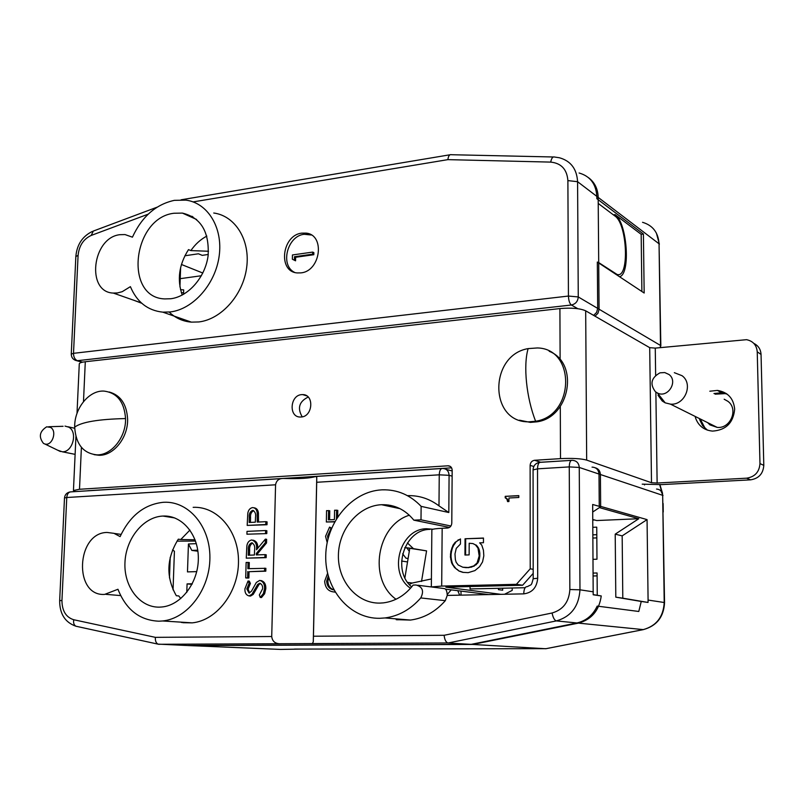 <?xml version="1.0" encoding="UTF-8"?>
<svg xmlns="http://www.w3.org/2000/svg" width="804" height="804" viewBox="0 0 804 804"><rect width="100%" height="100%" fill="white"/><g stroke="black" fill="none" stroke-linecap="round" stroke-linejoin="round"><path stroke-width="1.21" d="M197.754 550.177L191.824 550.408L188.437 543.976L187.483 571.905L196.739 571.614M191.824 550.408L197.895 551.212M597.251 595.282L597.081 572.981L593.161 573.081M592.779 519.525L596.689 520.55L638.778 518.721L599.392 507.595M622.798 598.186L648.024 602.447L648.084 600.065L664.215 602.497L662.667 495.334L599 474.048L599.251 505.997L647.059 519.615L622.165 535.876L615.211 534.157L615.804 597.161L622.798 598.186L622.165 535.876M599 474.048C598.588 469.797 596.387 467.486 592.387 467.134L592.045 467.144M593.603 315.379L596.598 312.434L597.694 308.404L660.516 345.459L659.049 243.793L596.809 196.357L596.829 198.688L643.411 234.034L644.165 293.018L597.332 262.044L597.694 308.404M172.548 517.203L169.865 517.163M396.834 619.773L405.678 619.663M181.413 622.477L185.463 622.427M471.104 644.356L545.715 648.738L643.25 629.612L576.94 622.969L471.104 644.356L187.312 645.511L280.576 649.421L300.927 649.069M576.94 622.969C586.146 620.849 592.9 615.221 597.211 606.095L638.788 611.472L641.25 601.462L648.024 602.447M596.809 196.357C596.055 183.965 590.146 176.177 579.091 173.001M191.603 217.231L192.88 216.768M202.829 273.038L181.433 264.476M182.619 320.354L182.659 319.087M183.543 294.324L183.694 289.902L180.508 289.651M183.593 292.827L181.362 292.656M412.261 583.021L407.688 582.438M409.779 548.368L404.904 577.774M391.015 505.485L390.814 506.701M407.407 542.931L413.447 548.66L404.774 547.695M421.527 581.463L426.572 550.891L413.447 548.66M593.181 575.976L597.111 575.875M592.91 538.037L596.819 537.886M186.789 592.357L187.081 583.895L191.965 584.377M593.061 559.333L596.98 559.212L596.739 527.153L592.829 527.313M641.883 291.51L641.17 234.326L615.08 214.618C627.16 222.376 630.889 274.486 619.512 276.717M294.576 649.089L546.137 648.677M294.415 649.089L301.711 649.069M648.084 600.065L647.059 519.615M644.547 484.953L644.547 484.41M641.17 234.326L643.411 234.034M172.518 549.916L174.418 551.232L173.051 589.834M615.804 597.161L641.25 601.462M638.778 518.721L615.211 534.157M594.518 519.977L592.779 520.057M596.789 534.69L592.89 534.841M187.081 583.895L192.287 583.754M188.437 543.976L196.347 543.645M201.412 275.732L180.227 278.666M409.296 584.468L412.241 583.031L431.396 578.95M395.236 506.651L395.076 507.615M426.572 550.891L411.145 548.499M408.1 558.448L405.99 558.207L402.643 553.795M390.905 506.168L390.674 505.414M300.887 272.878C320.736 271.27 325.389 234.617 306.002 233.11L301.812 233.14C281.892 235.09 277.631 271.742 297.269 272.928L300.887 272.878M311.309 234.999L304.163 234.286C287.34 235.873 279.832 265.209 294.445 272.315M208.507 251.25L190.849 250.597C195.272 244.225 200.598 239.381 206.839 236.085M195.081 539.796L180.769 539.514L189.945 530.067M447.215 594.498L451.215 589.885L445.597 589.171M409.336 515.213C376.694 525.213 367.951 579.453 396.02 599.251M432.954 529.233L426.512 528.741C399.678 528.781 387.729 573.151 410.512 588.257M450.923 526.007L420.994 519.826L413.839 520.158C405.156 509.525 394.392 504.379 381.538 504.711L381.347 504.721C358.544 505.776 338.745 529.283 338.404 555.152C337.73 581.031 356.865 603.653 379.93 603.101L383.448 602.869C395.156 601.352 405.045 595.422 413.115 585.081L416.06 585.01C422.613 586.819 424.17 591.121 420.753 597.935C410.673 609.412 398.764 616.085 385.046 617.944L410.432 620.065C423.859 618.266 435.487 611.804 445.315 600.668L420.753 597.935M170.8 298.746C188.417 296.575 205.332 277.219 208.105 255.712C209.472 231.773 200.899 217.572 182.397 213.09L173.955 213.251C132.61 217.874 123.655 297.611 164.699 298.917L170.8 298.746M159.443 607.141L161.875 606.99C181.181 605.271 198.307 582.759 198.337 558.639C198.628 534.499 181.995 514.932 162.931 516.057L162.8 516.057C143.273 516.952 125.796 538.68 124.952 562.659C123.816 586.649 139.725 607.623 159.443 607.141M411.678 586.9C391.478 570.287 404.311 529.454 429.758 529.384L430.009 529.364M119.866 234.688C92.169 237.612 85.857 292.264 113.294 293.068L117.394 292.947L122.198 291.701L130.399 286.646C136.861 302.023 147.675 310.525 162.82 312.153L170.317 311.942C193.251 309.238 215.452 284.083 219.17 255.984C223.11 227.874 207.884 202.95 185.915 200.136L174.428 200.337C155.916 204.347 141.916 216.628 132.429 237.17L125.002 234.567L119.866 234.688M134.127 300.374L141.715 303.249M192.005 216.256L190.719 216.839M169.182 312.063C175.423 318.062 182.83 321.419 191.392 322.133L198.769 321.952C221.331 319.399 243.079 294.978 246.647 267.611C250.436 240.235 235.381 215.874 213.753 213.01M163.312 502.299C144.288 504.349 129.886 515.796 120.118 536.61L113.977 533.333L107.063 532.449C76.169 532.66 73.375 596.447 104.6 594.417L117.957 589.262C126.097 609.754 139.755 620.397 158.931 621.201L162.619 620.969C187.694 618.547 209.904 589.181 209.904 557.785C210.236 526.359 188.649 501.003 163.976 502.269L163.312 502.299M168.82 516.369L168.136 516.892M182.87 622.708L192.216 622.859C216.859 620.507 238.587 591.975 238.486 561.433C238.718 530.861 217.422 506.148 193.161 507.334M452.129 476.139L449.084 475.325L448.813 512.53L421.135 506.359C410.261 495.003 397.397 489.485 382.533 489.827L381.568 489.867C351.851 491.425 326.243 521.997 325.741 555.594C324.826 589.201 349.549 618.829 379.709 618.306L385.046 617.944M396.181 619.663L410.432 620.065M334.625 521.876L326.344 521.987L326.565 510.63L329.761 510.761L329.59 519.796M328.575 510.52L328.384 519.856L334.414 519.565L334.595 510.218L337.791 510.349L337.67 516.811M327.178 542.479L325.55 536.318L329.57 527.092L331.59 528.178M330.474 530.962L328.776 536.027M328.715 577.584L327.871 581.322C328.122 585.774 330.092 588.598 333.781 589.794M335.097 592.116L334.012 591.995M313.449 636.225L316.706 482.279L316.756 477.355L315.701 476.491C310.103 478.279 299.631 478.933 284.284 478.47L284.003 478.46C279.229 478.209 276.425 480.32 275.571 484.792L271.722 636.517C272.275 641.069 274.847 643.471 279.45 643.733L312.364 643.582L313.279 641.793L313.449 636.225L444.13 635.291L552.077 612.99C563.122 609.774 569.051 601.955 569.855 589.533L569.262 466.903L537.524 468.843L537.695 578.237C536.851 587.553 532.198 592.759 523.746 593.865L447.235 595.422L445.315 600.668M448.813 512.53L438.984 505.867C429.527 498.741 419.075 495.334 407.638 495.646M265.843 521.675L267.089 521.886L267.008 524.741L247.18 525.404L247.803 513.284C248.366 510.007 249.974 508.108 252.627 507.575C255.31 507.816 256.828 509.605 257.179 512.932L257.23 522.087L265.843 521.675L265.762 524.53L247.18 525.404M254.175 507.806C256.697 508.218 258.114 509.997 258.436 513.153L258.496 522.027M266.777 533.595L246.928 534.208L247.009 531.374L265.611 530.539L266.858 530.74L266.777 533.595L246.928 534.208M264.978 554.619L266.224 554.79L266.154 557.664L246.255 558.157L246.858 545.936C247.381 542.549 249.009 540.559 251.712 539.976C255.521 541.182 257.109 544.449 256.486 549.775L265.38 539.122L265.29 542.77L256.386 553.413L256.345 554.931L264.978 554.619L264.898 557.494L246.255 558.157M253.069 540.167C256.426 541.042 257.983 543.735 257.752 548.258M265.38 539.122L266.637 539.313L266.536 542.961L257.642 553.594L257.612 554.891M248.034 562.378L247.863 568.679L265.873 568.307L265.802 571.182L249.049 571.694L248.878 577.996L246.979 578.056L245.702 577.905L246.135 562.438L249.31 562.539L249.139 568.639M260.958 580.538C264.345 581.473 265.963 584.186 265.822 588.659L264.637 593.744L261.491 597.543L260.225 597.422L259.34 595L262.637 588.729C262.777 585.794 261.772 583.975 259.602 583.282L260.104 583.342M260.486 583.473L258.999 584.488L253.21 594.407L250.587 596.035L249.391 595.925M259.602 583.282L257.732 584.347L251.943 594.287L249.059 595.935C246.124 595.121 244.738 592.759 244.918 588.84L248.044 581.001L249.31 581.141L250.396 583.433L248.094 589.051L249.541 592.98M176.991 541.132L195.543 541.072M184.87 255.772L198.447 253.783L202.216 255.36L208.256 254.476M498.46 588.317L498.45 589.634L502.661 590.206L502.661 588.216M461.004 595.141L461.024 591.111L457.798 590.699L459.657 595.171M180.759 598.608L178.8 595.945L176.327 595.734C165.805 577.141 166.468 558.288 178.317 539.172L180.769 539.514M588.528 177.694C594.709 182.357 597.925 188.92 598.176 197.402L599.08 309.218L597.975 313.248L594.99 316.173M595.191 467.757C598.417 468.682 600.156 470.933 600.407 474.521L600.658 506.751L592.719 512.027M600.658 506.751L592.669 504.48L593.191 594.779L601.251 595.955L593.201 594.598M601.251 595.955C599.181 610.497 591.563 619.552 578.408 623.12L472.742 644.446L189.342 645.602L157.946 644.125C155.986 642.959 155.132 640.698 155.383 637.351L271.722 636.517M420.994 519.826L421.135 506.359M413.839 520.158L449.476 527.434M525.123 587.714L470.049 588.95L470.069 586.448M578.408 623.12L556.358 620.909L448.039 642.999L472.742 644.446M182.237 295.038C176.89 279.792 178.98 264.647 188.498 249.622L190.849 250.597M446.019 469.345L452.16 470.943M148.207 214.165L91.174 235.451C83.465 239.039 79.093 245.702 78.078 255.441L73.506 353.328L568.438 296.053L567.885 180.598C566.991 169.363 561.272 163.192 550.71 162.106L447.888 159.634C448.28 156.298 449.315 154.629 450.994 154.609M417.809 585.232L444.079 588.558C446.009 588.679 447.054 590.97 447.235 595.422M312.143 643.622L447.778 642.959C445.808 642.084 444.592 639.522 444.13 635.291M598.226 203.432L614.929 216.015C627.522 224.155 629.532 279.139 617.01 274.415L598.699 262.586M179.935 286.877L180.629 267.511M169.483 577.905L170.217 557.343M313.861 252.637L313.811 254.717L295.651 257.27L295.57 260.818L292.354 259.22L292.455 254.958L312.696 252.094L313.861 252.637M312.696 252.094L312.645 254.175L294.465 256.737L295.651 257.27M294.465 256.737L294.385 260.285M312.645 254.175L313.811 254.717M248.044 581.001L249.119 583.292L246.818 588.92L249.059 593.05L251.521 591.131L256.345 582.458L259.702 580.398C263.079 581.342 264.707 584.046 264.566 588.528L265.822 588.659M264.566 588.528L263.37 593.613L260.225 597.422M246.818 588.92L248.094 589.051M249.119 583.292L250.396 583.433M249.059 595.935L250.325 596.055M251.943 594.287L253.21 594.407M257.732 584.347L258.999 584.488M264.616 568.147L264.546 571.031L249.049 571.694M247.783 571.543L247.602 577.855L248.878 577.996M264.546 571.031L265.802 571.182M247.602 577.855L245.702 577.905M248.235 555.232L254.436 555.001L254.597 549.976C255.159 546.278 254.164 543.896 251.632 542.831C249.099 544.097 248.014 546.519 248.386 550.097L248.235 555.232M264.898 557.494L266.154 557.664M256.386 553.413L257.642 553.594M265.29 542.77L266.536 542.961M252.647 543.052C250.295 544.479 249.3 546.891 249.652 550.278L249.511 555.182M251.632 542.831L252.416 542.951M265.611 530.539L265.531 533.394M249.15 522.479L255.33 522.178L255.501 517.384C256.054 513.726 255.079 511.404 252.556 510.409C250.034 511.625 248.938 513.977 249.29 517.485L249.15 522.479M265.762 524.53L267.008 524.741M257.179 512.932L258.436 513.153M253.662 510.661C251.25 511.967 250.215 514.319 250.557 517.696L250.426 522.419M252.556 510.409L253.511 510.58M335.027 591.995L334.786 592.005C328.645 591.784 325.268 588.216 324.645 581.282L327.58 573.322M328.243 575.965L326.665 581.181L327.871 581.322M326.665 581.181C327.067 586.267 329.449 589.171 333.831 589.895M329.57 527.092L330.967 528.58L327.56 536.178L328.675 536.369M327.56 536.178L327.952 539.032M334.776 521.595L326.344 521.987M336.605 510.118L336.444 518.731M301.681 394.633L302.706 394.603C314.414 394.402 312.917 416.593 301.168 417.005L300.314 417.025C288.525 417.346 289.912 395.156 301.681 394.633M699.601 419.537L702.565 425.567L707.399 430.13M709.821 391.216L717.429 390.412C727.851 392.141 733.6 398.392 734.665 409.176C733.328 422.844 725.962 430.15 712.565 431.105C703.902 430.23 698.173 425.678 695.359 417.437M302.224 416.844C297.148 408.12 299.138 401.518 308.193 397.055M87.948 490.731L451.587 467.838M540.198 462.28L568.518 460.551M500.842 594.327L445.838 587.161L522.63 585.232L533.183 573.393M522.63 585.232L516.399 584.327L441.687 586.086L431.346 586.94L431.848 530.037M445.587 589.161L488.601 594.578M75.435 491.586L73.445 490.51L79.495 489.274L448.19 465.787C450.632 466.008 451.959 467.476 452.17 470.199L451.788 523.143C451.516 525.987 450.119 527.625 447.587 528.047L442.16 528.278C436.11 528.56 432.673 529.042 431.859 529.705M79.274 364.011L79.284 363.81C79.566 362.875 81.566 362.182 85.294 361.74L559.916 308.575C571.473 307.61 580.066 308.354 585.684 310.816L649.702 347.66L655.26 348.112L746.554 339.68C753.046 341.057 756.614 345.097 757.237 351.81L761.046 354.453L763.8 465.375C763.167 473.747 758.745 478.571 750.534 479.847L661.642 484.611L642.225 484.159M655.873 392.352L657.129 483.023L746.604 478.179C754.876 476.893 759.328 472.028 759.971 463.586L757.237 351.81M657.129 483.023L651.501 482.732L649.702 347.66M533.183 569.312L530.218 568.81L530.127 465.355C530.399 462.431 531.876 460.742 534.559 460.28L560.499 458.632C572.247 458.079 580.97 458.561 586.669 460.089L651.501 482.732M530.218 568.81L516.399 584.327M508.942 497.998L508.932 501.525L507.575 501.595L506.902 499.033L505.213 497.827L505.213 496.339L518.811 495.626L518.811 497.485L508.942 497.998M477.053 563.041L479.194 555.956L477.968 548.057L475.455 544.881L472.953 543.584L469.184 543.253L469.124 554.891L464.953 555.031L465.044 538.77L483.475 538.047L483.465 542.72L479.666 542.861L481.767 545.122L483.435 550.197L483.827 555.805L482.541 561.936L479.566 566.719L474.913 570.599L468.189 572.659L462.762 572.347L459.014 571.051L454.471 567.463L451.607 562.9L450.411 556.911L450.863 551.343L452.974 545.253L455.064 542.399L460.471 538.951L460.441 544.047L456.26 548.378L454.984 553.976L455.355 559.534L456.169 562.297L458.23 565.021L462.792 567.212L468.219 567.524L473.677 565.956L477.053 563.041L477.687 563.152L475.787 564.488M512.208 588.005L512.198 590.387L504.57 594.256M727.087 394.101L721.52 392.734L713.962 393.528M753.81 343.388C758.303 345.609 760.715 349.308 761.046 354.453M518.811 495.787L505.213 496.339M505.726 496.48L505.716 497.957L505.213 497.827M505.716 497.957L506.229 498.118L505.716 497.988M506.902 498.641L507.414 499.163L506.902 499.033M507.414 499.163L507.746 499.887L507.244 499.756M507.917 500.44L508.088 501.354L507.575 501.224M478.762 558.78L479.385 558.891L478.531 561.715L477.908 561.614M478.531 561.715L477.687 563.152M476.42 564.589L473.677 565.956M474.31 566.056L471.154 566.961M471.787 567.061L468.219 567.524M468.853 567.624L465.707 567.594M466.35 567.694L462.792 567.212M460.471 539.333L457.978 539.976M458.612 540.097L455.064 542.399M455.697 542.519L453.617 545.373L452.974 545.253M453.617 545.373L452.361 548.187L451.717 548.077M452.361 548.187L451.506 551.454L450.863 551.343M451.506 551.454L451.074 554.247L450.431 554.137M451.074 554.247L451.054 557.021L450.411 556.911M451.054 557.021L451.446 559.785L450.803 559.684M451.446 559.785L452.25 563.011L451.607 562.9M452.25 563.011L453.064 564.84L452.421 564.74M453.064 564.84L455.114 567.564L454.471 567.463M455.114 567.564L456.531 569.262M457.174 569.363L459.014 571.051M459.657 571.152L463.345 572.418M483.475 538.198L465.044 538.77M465.677 538.901L465.586 555.011M475.455 544.881L472.953 543.584M476.089 545.001L477.345 546.358L476.712 546.238M477.345 546.358L478.591 548.177L477.968 548.057M478.591 548.177L479.425 550.479L478.792 550.358M479.425 550.479L479.827 553.263L479.204 553.152M479.827 553.263L479.817 556.066L479.194 555.956M479.817 556.066L479.385 558.891M661.732 491.867L659.712 484.701M663.109 503.495L663.24 511.977M50.521 427.396L46.712 426.803C39.527 431.356 38.451 436.894 43.476 443.406L44.863 443.999C52.21 446.371 57.456 430.984 50.521 427.396M65.003 426.09L68.742 427.155C78.078 431.899 72.682 452.491 62.28 451.778L57.687 450.21M668.988 374.493L664.727 372.553L659.963 372.845C651.16 377.79 649.662 384.111 655.461 391.789L657.481 393.045C667.833 398.462 678.475 381.357 668.988 374.493M674.325 372.674L682.063 375.709C693.661 383.99 684.847 405.598 670.476 404.141L665.189 402.844L662.235 400.995L658.024 395.266M709.731 423.678L709.269 424.261M74.682 427.125C75.827 444.22 83.284 453.466 97.043 454.863C111.676 455.305 126.148 437.014 125.555 418.562C124.308 401.889 117.093 392.724 103.917 391.086C88.983 390.151 74.209 408.512 74.682 427.125C81.526 422.04 98.48 419.185 125.555 418.562M109.254 392.01C120.58 395.186 126.7 404.201 127.605 419.065C128.198 437.476 113.746 455.727 99.133 455.285L94.088 454.652M535.625 421.236C574.709 415.688 575.976 348.614 537.374 347.951L528.138 348.604C488.782 355.217 489.083 422.753 528.881 421.829L535.625 421.236C526.389 397.869 523.113 365.418 528.138 348.604M549.192 351.298C579.332 362.895 570.147 417.256 537.122 421.809L530.399 422.391L519.495 420.19M407.527 561.936L401.568 561.031M388.362 505.023L388.644 506.239M406.975 548.037L409.286 551.293M613.392 214.859L615.08 214.618M643.25 629.612C656.396 625.944 663.38 616.909 664.215 602.497L664.546 602.648C663.782 616.959 656.707 625.954 643.321 629.612L643.25 629.612M660.838 345.75L659.049 243.793C658.285 232.527 652.788 225.361 642.547 222.306M656.546 489.043C660.225 489.395 662.275 491.495 662.667 495.334L664.546 602.568M643.612 629.562L545.795 648.738M660.667 347.589L660.516 345.459L660.184 347.629M438.984 505.867L439.245 474.822L316.706 482.279M275.571 484.792L66.762 497.505L61.948 600.467C62.039 610.839 65.958 617.261 73.707 619.733L155.383 637.351M439.245 474.822C439.476 470.571 440.582 468.461 442.562 468.481L442.934 468.491C446.712 468.822 448.763 471.104 449.084 475.325L439.245 474.822M280.234 643.763L158.679 644.285M447.888 159.634L193.111 201.904M598.176 197.402L577.584 181.704L578.257 296.937L599.08 309.218M577.805 308.696L571.363 305.007L77.425 360.694L82.601 362.162M600.407 474.521L579.262 467.446L579.975 589.814L593.302 591.824M73.707 619.733C73.254 623.03 74.008 625.19 75.968 626.236L76.48 626.346M550.71 162.106C551.494 158.237 552.74 156.539 554.448 157.011L559.504 157.785C570.81 160.991 576.84 168.971 577.584 181.704L567.885 180.598M569.855 589.533L579.975 589.814C578.91 606.316 571.041 616.678 556.358 620.909C554.448 620.266 553.021 617.623 552.077 612.99M571.363 305.007C575.563 304.093 577.865 301.41 578.257 296.937L568.438 296.053C568.639 300.585 569.614 303.57 571.363 305.007M77.425 360.694C74.893 359.609 73.586 357.147 73.506 353.328L71.254 354.132C71.395 357.679 73.244 359.87 76.802 360.715L77.425 360.694M75.204 360.272L82.209 362.242M71.254 354.212L75.847 256.476L78.078 255.441M75.837 256.577L75.847 256.476C76.923 244.607 82.45 236.245 92.45 231.391M157.061 207.201L93.334 231.06L91.174 235.451M526.861 586.669C524.972 586.86 523.937 589.252 523.746 593.865M533.193 578.749L537.695 578.237M533.072 469.898L537.524 468.843C537.695 464.451 538.68 462.28 540.469 462.32L571.342 460.37M572.076 460.33C570.348 460.28 569.413 462.471 569.262 466.903L579.262 467.446C578.85 463.064 576.599 460.702 572.498 460.34L572.076 460.33M70.169 491.907C66.802 492.611 64.913 494.621 64.501 497.947L66.762 497.505C67.184 493.767 68.672 491.877 71.234 491.847L281.551 478.611M61.948 600.467L59.667 600.658L64.491 497.988M254.607 589.563L255.873 589.684M248.386 550.097L249.652 550.278M257.29 520.077L258.546 520.288M249.29 517.485L250.557 517.696M448.009 465.797L450.371 466.461M746.604 478.179L750.534 479.847M540.589 462.23L534.559 460.28M530.127 465.355L533.786 466.501M442.16 528.278L441.687 586.086M560.499 458.632L560.298 406.492M560.117 359.659L559.916 308.575M85.294 361.74L83.485 401.628M81.405 447.325L79.495 489.274M655.26 348.112L655.642 375.317M585.684 310.816L586.669 460.089M763.8 465.375L759.971 463.586M707.681 422.653L709.51 424.462L717.208 427.406C730.605 428.844 738.735 409.025 727.891 401.307L724.173 399.226M705.158 428.421L700.817 420.14M715.128 394.181L726.334 393.558M662.998 495.505L660.898 490.912M656.396 233.1L659.37 244.165M404.844 547.554L412.804 548.509M308.354 234.245L306.002 233.11M182.397 213.09L196.618 219.482M162.931 516.057L174.79 517.957M426.512 528.741L429.758 529.384M113.294 293.068L141.343 302.907M162.619 620.969L192.216 622.859M114.309 533.444L121.123 534.389M105.887 594.347L120.65 595.583M316.354 476.42L441.718 468.531M279.45 643.733L158.519 644.285M162.82 312.153L191.392 322.133M400.07 508.691L381.538 504.711M451.356 154.72L553.293 156.981M181.111 199.794L449.969 154.78M539.735 462.35C535.645 463.094 533.414 465.536 533.072 469.677L533.193 578.639C531.142 586.598 531.685 584.016 527.384 586.639M447.778 642.959L312.364 643.582M59.667 600.658C59.637 613.904 65.074 622.427 75.968 626.236L157.946 644.125M316.756 477.355L313.279 641.793M617.01 274.415L616.196 274.516M250.587 596.035L249.31 595.915M302.706 394.603L306.756 395.88M450.21 466.36L448.19 465.787M79.284 363.81L77.003 413.367M75.938 436.572L73.445 490.51M717.429 390.412L721.52 392.734M662.556 493.375L659.913 484.691M48.732 426.733L63.094 426.291M74.702 428.261L67.958 426.753M75.114 454.361L62.28 451.778M44.863 443.999L60.421 451.536M709.882 424.864L717.208 427.406L670.476 404.141M657.481 393.045L665.189 402.844M97.043 454.863L99.133 455.285M528.881 421.829L530.399 422.391"/></g></svg>
